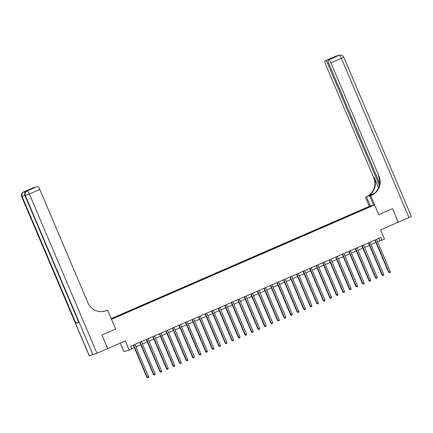 <?xml version="1.0" encoding="UTF-8"?>
<svg xmlns="http://www.w3.org/2000/svg" width="433" height="433" viewBox="0 0 433 433"><rect width="100%" height="100%" fill="white"/><g stroke="black" fill="none" stroke-linecap="round" stroke-linejoin="round"><path stroke-width="0.65" d="M115.346 317.6L113.148 318.466L115.346 317.6M120.304 343.088L123.914 351.591L129.24 350.113L131.849 348.976L130.701 346.265L380.737 237.517L381.884 240.223L384.499 239.086L380.591 229.88L398.252 222.199L392.504 208.657L378.761 214.633L392.477 208.668L398.225 222.21M129.24 350.113L125.332 340.906L107.693 348.576L101.944 335.034L115.665 329.069L111.525 319.316L374.621 204.885L369.295 206.368L111.227 318.612M107.693 348.576L101.923 335.045L115.665 329.069L107.617 310.109L106.675 310.521A14.717 14.235 -105.5 0 1 104.873 311.159A14.717 14.235 -105.5 0 1 87.867 302.662L39.814 189.459L29.363 194.006L96.954 353.247L107.665 348.587M369.75 206.806L367.368 207.894L369.798 206.925M361.977 210.276L361.707 209.913L360.835 210.157L116.028 316.631L117.094 316.653M361.707 209.913L370.978 206.227L363.942 209.426M111.4 319.024L363.92 209.296M111.313 318.818L116.899 316.388M373.576 205.177L369.668 195.97L370.713 195.678L378.761 214.633L374.621 204.885M377.592 241.755L381.884 240.223M131.729 348.689L134.273 347.585M135.919 346.865L140.801 344.744M142.452 344.029L147.334 341.902M148.979 341.188L153.867 339.061M155.512 338.346L160.399 336.219M162.045 335.505L166.932 333.378M168.578 332.663L173.46 330.536M175.105 329.822L179.993 327.7M181.638 326.98L186.526 324.858M188.171 324.138L193.058 322.017M194.704 321.297L199.591 319.175M201.237 318.461L206.119 316.334M207.764 315.619L212.652 313.492M214.297 312.778L219.185 310.65M220.83 309.936L225.717 307.809M227.363 307.094L232.245 304.967M233.896 304.253L238.778 302.131M240.423 301.411L245.311 299.29M246.956 298.57L251.844 296.448M253.489 295.734L258.377 293.606M260.022 292.892L264.904 290.765M266.549 290.05L271.437 287.923M273.082 287.209L277.97 285.082M279.615 284.367L284.503 282.24M286.148 281.526L291.03 279.399M292.681 278.684L297.563 276.563M299.208 275.843L304.096 273.721M305.741 273.001L310.629 270.879M312.274 270.165L317.162 268.038M318.807 267.323L323.689 265.196M325.335 264.482L330.222 262.355M331.867 261.64L336.755 259.513M338.4 258.799L343.288 256.672M344.933 255.957L349.815 253.835M351.466 253.116L356.348 250.994M357.994 250.274L362.881 248.152M364.526 247.432L369.414 245.311M371.059 244.596L375.947 242.469M378.696 238.404L379.725 240.824M360.835 210.157L361.057 210.676M368.683 207.223L368.759 206.844M375.33 240.077L374.973 240.18L388.585 272.243L388.942 272.146L375.33 240.077A0.59 0.568 74.5 0 0 375.227 239.914M390.247 271.578L390.046 272.481L389.527 272.709L388.942 272.146L390.247 271.578L376.64 239.509A0.59 0.568 74.5 0 1 376.591 239.319M389.527 272.709L388.585 272.243M368.802 242.918L368.44 243.021L382.052 275.085L382.409 274.982L368.802 242.918A0.59 0.568 74.5 0 0 368.694 242.751M383.719 274.414L383.519 275.323L382.994 275.55L382.409 274.982L383.719 274.414L370.107 242.35A0.59 0.568 74.5 0 1 370.058 242.161M382.994 275.55L382.052 275.085M362.269 245.76L361.907 245.863L375.519 277.926L375.882 277.824L362.269 245.76A0.59 0.568 74.5 0 0 362.161 245.592M377.186 277.255L376.986 278.159L376.461 278.387L375.882 277.824L377.186 277.255L363.574 245.192A0.59 0.568 74.5 0 1 363.531 245.002M376.461 278.387L375.519 277.926M355.737 248.602L355.379 248.704L368.986 280.768L369.349 280.665L355.737 248.602A0.59 0.568 74.5 0 0 355.628 248.434M370.653 280.097L370.453 281.001L369.928 281.228L369.349 280.665L370.653 280.097L357.041 248.033A0.59 0.568 74.5 0 1 356.998 247.838M369.928 281.228L368.986 280.768M349.204 251.443L348.846 251.541L362.453 283.61L362.816 283.507L349.204 251.443A0.59 0.568 74.5 0 0 349.101 251.275M364.121 282.938L363.92 283.842L363.401 284.07L362.816 283.507L364.121 282.938L350.514 250.875A0.59 0.568 74.5 0 1 350.465 250.68M363.401 284.07L362.453 283.61M335.472 56.317A3.534 0.888 66.5 0 1 335.499 56.301A3.534 0.888 66.5 0 1 335.526 56.295L339.126 55.294A3.534 0.888 66.5 0 1 341.372 58.303L330.92 62.845A3.534 0.888 -113.5 0 0 328.674 59.835L339.126 55.294A3.534 3.415 -105.5 0 1 339.559 55.137A3.534 3.534 0 0 1 343.759 57.161L341.372 58.303L408.963 217.539L398.252 222.199M374.421 193.399L366.329 196.75A14.717 14.235 74.5 0 0 373.641 177.53L325.594 64.328A3.534 0.888 -113.5 0 1 325.048 60.847L335.499 56.301A3.534 3.534 0 0 1 335.959 56.138A3.534 3.415 74.5 0 0 335.526 56.295L325.075 60.837L333.34 57.313L336.089 56.544L328.219 59.965A3.534 0.888 -113.5 0 0 328.766 63.445L379.617 183.246M369.668 195.97L372.429 194.769M370.713 195.678L371.655 195.267A14.717 14.235 74.5 0 0 378.967 176.047L330.92 62.845M374.637 193.221L366.848 196.609A14.717 14.235 74.5 0 0 374.161 177.384L378.561 187.749M336.089 56.544L328.674 59.835M343.759 57.161L411.35 216.397L408.963 217.539M370.339 206.076L366.432 196.869M369.295 206.368L365.387 197.161M379.33 185.254L327.743 63.732A3.534 0.888 -113.5 0 0 325.502 60.717M371.655 195.267L371.135 195.413A14.717 14.235 74.5 0 0 378.453 176.193L378.967 176.047M332.917 57.925L333.34 57.313M27.485 190.78A3.534 0.888 66.5 0 1 27.517 190.769A3.534 0.888 66.5 0 1 27.544 190.758L24.665 191.559A3.534 0.888 66.5 0 1 25.455 192.057M103.411 311.484L102.697 311.581M103.335 311.3L102.22 311.625M107.617 310.109L104.808 311.17M37.092 186.596A3.534 0.888 66.5 0 1 37.119 186.58L29.309 189.979L26.559 190.742L33.974 187.451L24.665 191.559M34.396 187.337A3.534 0.888 66.5 0 1 34.9 187.543M96.954 353.247L89.241 355.866L21.65 196.631L89.36 355.85M78.584 322.222L75.927 323.251L78.801 322.45L25.006 195.711L78.801 322.45M37.119 186.58A3.534 0.888 66.5 0 1 37.146 186.569L29.309 189.979M27.544 190.758L37.146 186.569M37.574 186.45A3.534 0.888 66.5 0 1 39.814 189.459M106.675 310.521L106.155 310.667A14.717 14.235 -105.5 0 1 104.613 311.23M26.559 190.742L29.401 189.935M342.676 254.285L342.314 254.382L355.926 286.446L356.283 286.348L342.676 254.285A0.59 0.568 74.5 0 0 342.568 254.117M357.593 285.78L357.387 286.684L356.868 286.911L356.283 286.348L357.593 285.78L343.981 253.716A0.59 0.568 74.5 0 1 343.932 253.522M356.868 286.911L355.926 286.446M336.143 257.126L335.781 257.224L349.393 289.287L349.75 289.19L336.143 257.126A0.59 0.568 74.5 0 0 336.035 256.958M351.06 288.622L350.86 289.525L350.335 289.753L349.75 289.19L351.06 288.622L337.448 256.558A0.59 0.568 74.5 0 1 337.404 256.363M350.335 289.753L349.393 289.287M329.61 259.968L329.253 260.065L342.86 292.129L343.223 292.031L329.61 259.968A0.59 0.568 74.5 0 0 329.502 259.8M344.527 291.463L344.327 292.367L343.802 292.594L343.223 292.031L344.527 291.463L330.915 259.399A0.59 0.568 74.5 0 1 330.872 259.205M343.802 292.594L342.86 292.129M323.078 262.809L322.72 262.907L336.327 294.97L336.69 294.873L323.078 262.809A0.59 0.568 74.5 0 0 322.975 262.642M337.994 294.305L337.794 295.209L337.275 295.436L336.69 294.873L337.994 294.305L324.387 262.241A0.59 0.568 74.5 0 1 324.339 262.046M337.275 295.436L336.327 294.97M316.545 265.646L316.187 265.748L329.8 297.812L330.157 297.715L316.545 265.646A0.59 0.568 74.5 0 0 316.442 265.478M331.462 297.146L331.261 298.05L330.742 298.277L330.157 297.715L331.462 297.146L317.854 265.077A0.59 0.568 74.5 0 1 317.806 264.888M330.742 298.277L329.8 297.812M310.017 268.487L309.655 268.59L323.267 300.654L323.624 300.551L310.017 268.487A0.59 0.568 74.5 0 0 309.909 268.319M324.934 299.982L324.734 300.892L324.209 301.119L323.624 300.551L324.934 299.982L311.322 267.919A0.59 0.568 74.5 0 1 311.273 267.729M324.209 301.119L323.267 300.654M303.484 271.329L303.122 271.431L316.734 303.495L317.097 303.392L303.484 271.329A0.59 0.568 74.5 0 0 303.376 271.161M318.401 302.824L318.201 303.728L317.676 303.955L317.097 303.392L318.401 302.824L304.789 270.76A0.59 0.568 74.5 0 1 304.745 270.565M317.676 303.955L316.734 303.495M296.951 274.17L296.594 274.273L310.201 306.337L310.564 306.234L296.951 274.17A0.59 0.568 74.5 0 0 296.843 274.002M311.868 305.666L311.668 306.569L311.143 306.797L310.564 306.234L311.868 305.666L298.256 273.602A0.59 0.568 74.5 0 1 298.213 273.407M311.143 306.797L310.201 306.337M290.419 277.012L290.061 277.109L303.668 309.178L304.031 309.075L290.419 277.012A0.59 0.568 74.5 0 0 290.316 276.844M305.335 308.507L305.135 309.411L304.615 309.638L304.031 309.075L305.335 308.507L291.728 276.443A0.59 0.568 74.5 0 1 291.68 276.249M304.615 309.638L303.668 309.178M283.891 279.853L283.528 279.951L297.141 312.014L297.498 311.917L283.891 279.853A0.59 0.568 74.5 0 0 283.783 279.686M298.808 311.349L298.602 312.253L298.083 312.48L297.498 311.917L298.808 311.349L285.195 279.285A0.59 0.568 74.5 0 1 285.147 279.09M298.083 312.48L297.141 312.014M277.358 282.695L276.996 282.792L290.608 314.856L290.965 314.759L277.358 282.695A0.59 0.568 74.5 0 0 277.25 282.527M292.275 314.19L292.075 315.094L291.55 315.321L290.965 314.759L292.275 314.19L278.663 282.127A0.59 0.568 74.5 0 1 278.614 281.932M291.55 315.321L290.608 314.856M270.825 285.536L270.468 285.634L284.075 317.698L284.438 317.6L270.825 285.536A0.59 0.568 74.5 0 0 270.717 285.369M285.742 317.032L285.542 317.936L285.017 318.163L284.438 317.6L285.742 317.032L272.13 284.968A0.59 0.568 74.5 0 1 272.086 284.773M285.017 318.163L284.075 317.698M264.292 288.373L263.935 288.475L277.542 320.539L277.905 320.442L264.292 288.373A0.59 0.568 74.5 0 0 264.19 288.21M279.209 319.873L279.009 320.777L278.489 321.005L277.905 320.442L279.209 319.873L265.602 287.804A0.59 0.568 74.5 0 1 265.553 287.615M278.489 321.005L277.542 320.539M257.759 291.214L257.402 291.317L271.015 323.381L271.372 323.278L257.759 291.214A0.59 0.568 74.5 0 0 257.657 291.046M272.676 322.709L272.476 323.619L271.956 323.846L271.372 323.278L272.676 322.709L259.069 290.646A0.59 0.568 74.5 0 1 259.021 290.456M271.956 323.846L271.015 323.381M251.232 294.056L250.869 294.159L264.482 326.222L264.839 326.119L251.232 294.056A0.59 0.568 74.5 0 0 251.124 293.888M266.149 325.551L265.949 326.46L265.424 326.682L264.839 326.119L266.149 325.551L252.536 293.487A0.59 0.568 74.5 0 1 252.488 293.298M265.424 326.682L264.482 326.222M244.699 296.897L244.336 297L257.949 329.064L258.312 328.961L244.699 296.897A0.59 0.568 74.5 0 0 244.591 296.729M259.616 328.393L259.416 329.296L258.891 329.524L258.312 328.961L259.616 328.393L246.004 296.329A0.59 0.568 74.5 0 1 245.96 296.134M258.891 329.524L257.949 329.064M238.166 299.739L237.809 299.842L251.416 331.905L251.779 331.802L238.166 299.739A0.59 0.568 74.5 0 0 238.058 299.571M253.083 331.234L252.883 332.138L252.358 332.365L251.779 331.802L253.083 331.234L239.471 299.171A0.59 0.568 74.5 0 1 239.427 298.976M252.358 332.365L251.416 331.905M231.633 302.58L231.276 302.678L244.883 334.747L245.246 334.644L231.633 302.58A0.59 0.568 74.5 0 0 231.531 302.413M246.55 334.076L246.35 334.98L245.83 335.207L245.246 334.644L246.55 334.076L232.943 302.012A0.59 0.568 74.5 0 1 232.894 301.817M245.83 335.207L244.883 334.747M225.106 305.422L224.743 305.519L238.356 337.583L238.713 337.486L225.106 305.422A0.59 0.568 74.5 0 0 224.998 305.254M240.023 336.917L239.817 337.821L239.297 338.049L238.713 337.486L240.023 336.917L226.41 304.854A0.59 0.568 74.5 0 1 226.362 304.659M239.297 338.049L238.356 337.583M218.573 308.264L218.21 308.361L231.823 340.425L232.18 340.327L218.573 308.264A0.59 0.568 74.5 0 0 218.465 308.096M233.49 339.759L233.29 340.663L232.765 340.89L232.18 340.327L233.49 339.759L219.877 307.695A0.59 0.568 74.5 0 1 219.829 307.5M232.765 340.89L231.823 340.425M212.04 311.105L211.677 311.203L225.29 343.266L225.653 343.169L212.04 311.105A0.59 0.568 74.5 0 0 211.932 310.937M226.957 342.6L226.757 343.504L226.232 343.732L225.653 343.169L226.957 342.6L213.345 310.537A0.59 0.568 74.5 0 1 213.301 310.342M226.232 343.732L225.29 343.266M205.507 313.941L205.15 314.044L218.757 346.108L219.12 346.01L205.507 313.941A0.59 0.568 74.5 0 0 205.404 313.779M220.424 345.442L220.224 346.346L219.704 346.573L219.12 346.01L220.424 345.442L206.817 313.373A0.59 0.568 74.5 0 1 206.768 313.183M219.704 346.573L218.757 346.108M198.974 316.783L198.617 316.886L212.23 348.949L212.587 348.846L198.974 316.783A0.59 0.568 74.5 0 0 198.871 316.615M213.891 348.278L213.691 349.187L213.171 349.415L212.587 348.846L213.891 348.278L200.284 316.214A0.59 0.568 74.5 0 1 200.235 316.025M213.171 349.415L212.23 348.949M192.447 319.624L192.084 319.727L205.697 351.791L206.054 351.688L192.447 319.624A0.59 0.568 74.5 0 0 192.339 319.457M207.364 351.12L207.158 352.024L206.638 352.251L206.054 351.688L207.364 351.12L193.751 319.056A0.59 0.568 74.5 0 1 193.703 318.861M206.638 352.251L205.697 351.791M185.914 322.466L185.551 322.569L199.164 354.632L199.521 354.53L185.914 322.466A0.59 0.568 74.5 0 0 185.806 322.298M200.831 353.961L200.631 354.865L200.106 355.092L199.521 354.53L200.831 353.961L187.218 321.898A0.59 0.568 74.5 0 1 187.175 321.703M200.106 355.092L199.164 354.632M179.381 325.307L179.024 325.405L192.631 357.474L192.994 357.371L179.381 325.307A0.59 0.568 74.5 0 0 179.273 325.14M194.298 356.803L194.098 357.707L193.573 357.934L192.994 357.371L194.298 356.803L180.685 324.739A0.59 0.568 74.5 0 1 180.642 324.544M193.573 357.934L192.631 357.474M172.848 328.149L172.491 328.246L186.098 360.31L186.461 360.213L172.848 328.149A0.59 0.568 74.5 0 0 172.745 327.981M187.765 359.644L187.565 360.548L187.045 360.776L186.461 360.213L187.765 359.644L174.158 327.581A0.59 0.568 74.5 0 1 174.109 327.386M187.045 360.776L186.098 360.31M166.321 330.991L165.958 331.088L179.571 363.152L179.928 363.054L166.321 330.991A0.59 0.568 74.5 0 0 166.212 330.823M181.238 362.486L181.032 363.39L180.512 363.617L179.928 363.054L181.238 362.486L167.625 330.422A0.59 0.568 74.5 0 1 167.576 330.227M180.512 363.617L179.571 363.152M159.788 333.832L159.425 333.93L173.038 365.993L173.395 365.896L159.788 333.832A0.59 0.568 74.5 0 0 159.68 333.664M174.705 365.328L174.504 366.231L173.979 366.459L173.395 365.896L174.705 365.328L161.092 333.264A0.59 0.568 74.5 0 1 161.044 333.069M173.979 366.459L173.038 365.993M153.255 336.674L152.892 336.771L166.505 368.835L166.867 368.737L153.255 336.674A0.59 0.568 74.5 0 0 153.147 336.506M168.172 368.169L167.972 369.073L167.447 369.3L166.867 368.737L168.172 368.169L154.559 336.105A0.59 0.568 74.5 0 1 154.516 335.911M167.447 369.3L166.505 368.835M146.722 339.51L146.365 339.613L159.972 371.676L160.334 371.574L146.722 339.51A0.59 0.568 74.5 0 0 146.619 339.342M161.639 371.011L161.439 371.915L160.914 372.142L160.334 371.574L161.639 371.011L148.032 338.942A0.59 0.568 74.5 0 1 147.983 338.752M160.914 372.142L159.972 371.676M140.189 342.351L139.832 342.454L153.444 374.518L153.802 374.415L140.189 342.351A0.59 0.568 74.5 0 0 140.086 342.184M155.106 373.847L154.906 374.756L154.386 374.983L153.802 374.415L155.106 373.847L141.499 341.783A0.59 0.568 74.5 0 1 141.45 341.594M154.386 374.983L153.444 374.518M133.662 345.193L133.299 345.296L146.911 377.36L147.269 377.257L133.662 345.193A0.59 0.568 74.5 0 0 133.553 345.025M148.579 376.688L148.373 377.592L147.853 377.82L147.269 377.257L148.579 376.688L134.966 344.625A0.59 0.568 74.5 0 1 134.917 344.43M147.853 377.82L146.911 377.36M366.848 196.609L366.329 196.75M374.161 177.384L373.641 177.53M328.712 63.31L327.743 63.732M338.709 55.419A3.534 0.888 66.5 0 1 338.736 55.402A3.534 0.888 66.5 0 1 338.768 55.392A3.534 3.415 74.5 0 1 339.201 55.24A3.534 3.534 0 0 0 338.736 55.402L337.967 55.738M337.345 55.911A3.534 3.534 0 0 0 336.322 56.041A3.534 3.415 -105.5 0 0 335.889 56.193A3.534 0.888 66.5 0 1 336.16 56.241M373.343 194.201L373.224 193.914M92.96 354.849L25.363 195.613L25.006 195.711A3.534 3.415 74.5 0 1 26.759 191.099A3.534 0.888 -113.5 0 0 26.732 191.11A3.534 0.888 -113.5 0 0 26.7 191.126M75.927 323.251L22.126 196.512L21.769 196.614A3.534 3.415 74.5 0 1 23.523 191.998A3.534 0.888 -113.5 0 0 23.49 192.008A3.534 0.888 -113.5 0 0 23.463 192.025M24.973 192.782A3.534 0.888 -113.5 0 0 23.88 191.9A3.534 3.415 -105.5 0 0 22.126 196.512L24.795 195.478M29.363 194.006A3.534 0.888 -113.5 0 0 27.122 190.996A3.534 3.415 -105.5 0 0 25.363 195.613L29.363 194.006M339.201 55.24L339.559 55.137M335.959 56.138L336.322 56.041M21.65 196.631A3.534 3.534 0 0 1 23.49 192.008L33.942 187.462M24.887 195.727A3.534 3.534 0 0 1 26.732 191.11L27.517 190.769"/></g></svg>
